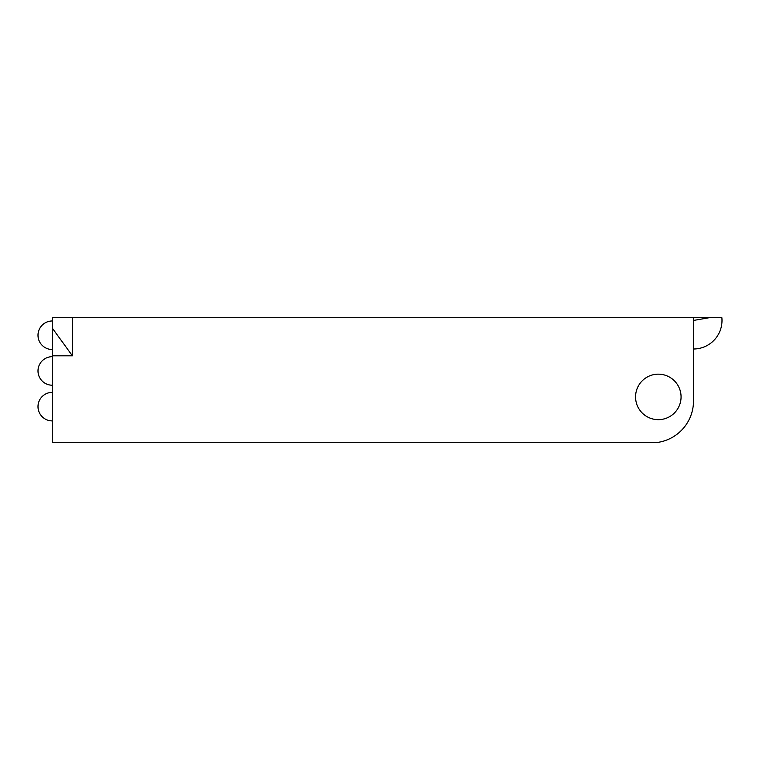 <?xml version="1.0" encoding="UTF-8"?>
<svg xmlns="http://www.w3.org/2000/svg" width="760" height="760" viewBox="0 0 760 760"><rect width="100%" height="100%" fill="white"/><g stroke="black" fill="none" stroke-linecap="round" stroke-linejoin="round"><path stroke-width="1.14" d="M635.559 396.91A22.752 22.752 0 0 1 658.312 374.158A22.752 22.752 0 0 1 681.064 396.91A22.752 22.752 0 0 1 658.312 419.662A22.752 22.752 0 0 1 635.559 396.91M72.418 317.68L721.867 317.68A28.547 28.547 0 0 1 693.51 349.001L693.51 400.928A41.942 41.942 0 0 1 658.312 442.32L52.279 442.32L52.279 317.68L72.418 317.68L72.418 355.813L52.279 328.082M693.471 317.68L693.51 349.001M693.481 320.445L709.403 317.68M52.279 355.813L72.418 355.813M52.279 320.976A14.278 14.278 0 0 0 38 335.255A14.278 14.278 0 0 0 52.279 349.534M52.279 392.359A14.278 14.278 0 0 0 38 406.638A14.278 14.278 0 0 0 52.279 420.907M52.279 356.668A14.278 14.278 0 0 0 38 370.947A14.278 14.278 0 0 0 52.279 385.215"/></g></svg>
